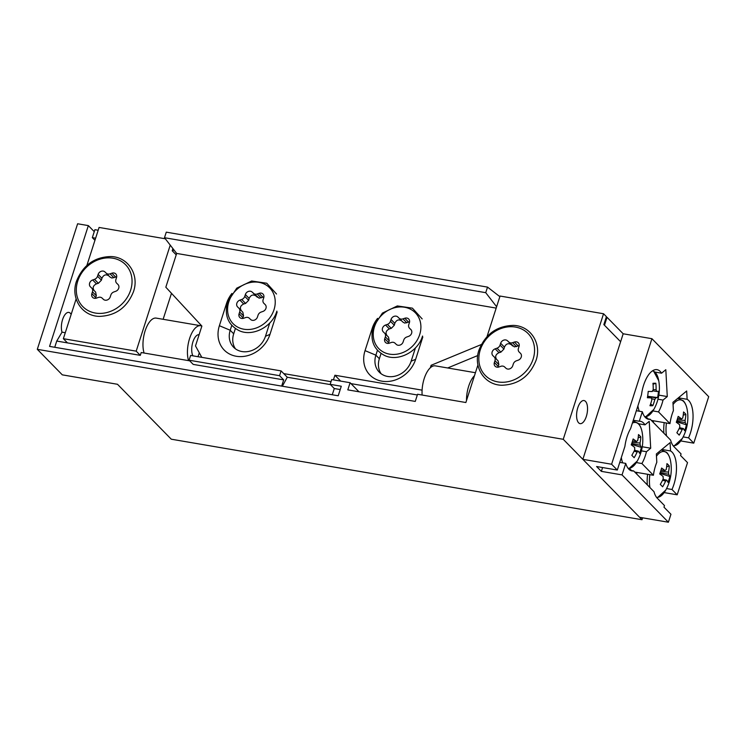 <?xml version="1.0" encoding="UTF-8"?>
<svg xmlns="http://www.w3.org/2000/svg" width="746" height="746" viewBox="0 0 746 746"><rect width="100%" height="100%" fill="white"/><g stroke="black" fill="none" stroke-linecap="round" stroke-linejoin="round"><path stroke-width="1.12" d="M586.328 416.454A11.712 5.194 99.7 0 0 584.034 400.546A11.712 5.194 99.7 0 0 577.796 407.726A11.712 5.194 99.7 0 0 580.09 423.635A11.712 5.194 99.7 0 0 586.328 416.454M65.275 332.716L62.021 332.156A11.712 5.194 -80.3 0 1 62.58 319.596A11.712 5.194 -80.3 0 1 68.828 312.406A11.712 5.194 -80.3 0 1 71.15 314.439M189.708 360.831L141.208 352.532L140.304 355.357L56.743 341.062L54.738 347.282M189.092 360.206L190.622 355.441L281.093 370.911L279.564 375.686L189.092 360.206L193.205 364.402L283.676 379.882L281.68 386.102M642.008 519.729L563.249 439.301L37.3 349.324L62.291 374.846L117.495 384.283L171.272 439.198L642.008 519.729L642.623 517.817M282.361 386.223L287.275 377.234L281.093 370.911M287.275 377.234L330.431 384.61M94.257 231.652L88.345 225.609L49.562 346.396L338.218 395.781L341.286 386.241L330.161 384.339L331.7 379.574L350.098 382.717L358.975 391.781M350.098 382.717L347.804 389.869L415.27 401.413L417.564 394.261L465.868 402.523L477.934 364.934M88.345 225.609L77.612 223.772L37.3 349.324M563.249 439.301L603.551 313.749L500.053 296.041L487.035 336.577M340.223 389.552L334.273 388.535L332.278 394.765M334.273 388.535L330.161 384.339M165.323 238.785L99.078 227.446L86.881 265.427M140.304 355.357L136.192 351.161L63.363 338.693L76.129 298.922M136.192 351.161L170.237 245.136M680.762 440.933L693.771 443.161L708.7 396.676L651.92 338.693L623.171 333.779L607.03 317.302L604.484 325.247L620.616 341.724L603.85 324.603L606.405 316.658L603.551 313.749M173.501 249.35L172.839 251.411L176.215 254.852L172.205 250.759L172.904 248.586M56.743 341.062L62.021 332.156M67.476 342.899L63.363 338.693M283.676 379.882L279.564 375.686M192.925 355.833A11.712 5.194 -80.3 0 1 192.729 342.489A11.712 5.194 -80.3 0 1 199.107 334.693M422.133 395.044A20.823 9.232 -80.3 0 1 435.3 365.857L475.435 372.72M466.511 400.518A20.823 9.232 -80.3 0 1 474.484 375.695M417.331 394.979L350.993 383.63L417.331 394.979M188.542 360.635A20.823 9.232 -80.3 0 1 189.913 337.546A20.823 9.232 -80.3 0 1 200.702 325.722A20.823 9.232 -80.3 0 1 201.868 326.105M144.071 353.026A20.823 9.232 -80.3 0 1 145.442 329.937A20.823 9.232 -80.3 0 1 156.231 318.113L200.702 325.722M163.132 319.297L171.477 293.299M199.285 352.793L198.026 356.709M331.019 381.691L283.732 373.606M235.475 348.858A19.955 17.037 135.6 0 1 233.694 333.807L235.372 328.566M381.15 373.783A19.955 17.037 135.6 0 1 379.36 358.723L381.047 353.483M447.675 367.974L477.729 355.553M499.857 296.656L487.52 287.107L166.283 232.155L164.493 237.713L176.671 253.435L165.826 287.21L201.877 326.067L195.499 345.939L201.802 357.353M487.52 287.107L485.73 292.674L164.493 237.713M496.183 308.098L176.671 253.435M485.73 292.674L496.622 306.737M422.096 337.332L422.796 337.043L415.653 359.292A28.637 24.441 135.6 0 1 381.933 381.187A28.637 24.441 135.6 0 1 365.046 350.629L372.198 328.38A28.637 24.441 135.6 0 1 377.588 318.365M276.43 312.415L277.12 312.117L269.977 334.367A28.637 24.441 135.6 0 1 236.258 356.262A28.637 24.441 135.6 0 1 219.38 325.713L226.523 303.463A28.637 24.441 135.6 0 1 231.922 293.439M422.096 390.149L334.907 375.238L333.425 379.863M481.329 344.54L431.113 365.288L430.302 367.806M340.661 381.103L334.907 375.238M432.232 366.426L431.113 365.288M377.439 350.312L375.881 355.171A19.955 17.037 -44.4 0 0 379.257 372.151A19.955 17.037 -44.4 0 0 396.975 375.62A19.955 17.037 -44.4 0 0 411.149 361.204L415.419 347.916M231.773 325.396L230.206 330.254A19.955 17.037 -44.4 0 0 233.582 347.235A19.955 17.037 -44.4 0 0 251.309 350.704A19.955 17.037 -44.4 0 0 265.473 336.287L269.744 322.99M607.03 317.302L606.237 317.171M98.174 230.253L94.891 229.693L92.336 237.638L94.947 240.305M95.628 238.198L92.336 237.638M630.398 470.372L633.652 470.931L654 491.698A25.168 11.153 -80.3 0 0 657.291 498.235L664.49 505.583L663.977 507.168L670.943 514.274L668.388 522.228L639.639 517.304L582.859 459.331L623.171 333.779M602.572 467.537L601.351 471.36L622.043 474.904L625.745 463.397A25.168 11.153 99.7 0 0 628.822 469.169A25.168 11.153 99.7 0 0 631.983 470.922A25.168 11.153 99.7 0 0 633.652 470.931M646.987 418.72L650.242 419.28L670.579 440.047A25.168 11.153 -80.3 0 0 673.88 446.584L681.079 453.932L680.566 455.517L687.523 462.623L677.191 494.812L671.978 489.488L666.57 488.555M634.781 472.078L653.403 475.267L641.905 463.527A25.168 11.153 99.7 0 0 646.456 451.722L650.698 448.215L649.225 421.35L644.982 424.847A25.168 11.153 99.7 0 0 640.469 421.313A25.168 11.153 99.7 0 0 639.275 421.257L642.325 411.745A25.168 11.153 99.7 0 0 645.411 417.518A25.168 11.153 99.7 0 0 648.563 419.271A25.168 11.153 99.7 0 0 650.242 419.28M646.26 416.986L648.153 418.926M601.351 471.36L596.604 466.52L617.306 470.064L611.608 464.245L582.859 459.331M629.671 468.637L631.573 470.577M651.361 420.427L669.983 423.616A25.168 11.153 -80.3 0 1 673.396 410.645L672.939 402.336L686.674 390.997L687.131 399.306A25.168 11.153 -80.3 0 1 688.558 437.837L683.149 436.904M693.771 443.161L688.558 437.837M651.92 338.693L611.608 464.245M669.983 423.616L658.485 411.876A25.168 11.153 99.7 0 0 663.035 400.07L667.278 396.564L665.814 369.699L661.562 373.196A25.168 11.153 99.7 0 0 657.049 369.662A25.168 11.153 99.7 0 0 641.485 394.727L630.622 428.577A25.168 11.153 99.7 0 0 624.906 446.378L617.306 470.064M687.131 399.306L678.422 397.814M653.403 475.267A25.168 11.153 -80.3 0 1 656.806 462.296L656.349 453.988L670.095 442.648L670.542 450.957A25.168 11.153 -80.3 0 1 671.978 489.488M670.542 450.957L661.842 449.465M636.347 462.576L641.905 463.527M641.383 450.854L646.456 451.722M639.275 421.257L633.298 420.24M644.982 424.847L638.595 423.756M652.927 410.925L658.485 411.876M657.972 399.203L663.035 400.07M661.562 373.196L655.174 372.105M622.043 474.904L668.388 522.228M636.357 410.72L642.325 411.745M619.767 462.371L625.745 463.397M664.173 492.584L677.191 494.812M667.278 396.564L658.83 395.119M650.698 448.215L642.25 446.77M653.216 370.417L658.765 380.786A23.21 10.285 99.7 0 0 652.461 370.874M644.637 416.613A23.21 10.285 99.7 0 0 645.337 416.65A23.21 10.285 99.7 0 0 653.878 409.349L645.197 417.294M647.603 396.48L655.771 397.814A5.856 2.602 99.7 0 1 654.783 399.492A43.268 38.652 -90.9 0 1 652.843 405.665A42.55 11.237 -147.9 0 1 649.962 405.712A43.268 38.652 89.1 0 0 651.901 399.539A5.856 2.602 99.7 0 1 651.361 397.879A43.268 3.208 7.6 0 1 647.379 397.739A42.55 25.597 -85.6 0 0 647.882 394.578A42.55 25.597 -85.6 0 0 648.227 391.389A43.268 3.208 -172.4 0 0 652.209 391.529A5.856 2.602 99.7 0 1 653.198 389.85A43.268 38.652 89.1 0 0 652.955 383.304A42.55 5.595 -16.2 0 1 655.837 383.257L653.048 384.265M655.771 397.814A43.268 3.208 7.6 0 0 657.571 397.581A42.55 42.429 6.1 0 0 658.42 391.23A43.268 3.208 -172.4 0 1 656.62 391.464A5.856 2.602 99.7 0 0 656.079 389.804A43.268 38.652 -90.9 0 0 655.837 383.257M637.914 405.871A23.21 10.285 99.7 0 0 639.275 411.223M656.62 391.464L652.563 390.801M657.571 397.581L647.631 396.257M651.361 397.879L647.481 397.18M654.783 399.492L651.528 398.616M652.843 405.665L650.624 403.922M653.198 389.589L656.079 389.804M677.834 398.299L683.243 400.742C685.192 402.775 686.525 405.815 687.234 409.862L687.234 409.862A23.21 10.285 99.7 0 0 683.69 401.535A23.21 10.285 99.7 0 0 673.06 404.537M673.106 445.679A23.21 10.285 99.7 0 0 682.348 438.424A43.389 43.389 0 0 0 687.234 409.862M679.522 427.747L683.299 428.502A5.856 2.602 99.7 0 1 682.189 429.426A43.268 36.927 -44.4 0 1 679.205 435.132A42.55 2.005 -138.8 0 0 676.864 432.736A43.268 36.927 135.6 0 0 679.848 427.038A5.856 2.602 99.7 0 1 679.727 424.856A43.268 11.843 17.8 0 0 676.296 422.273A42.55 24.086 -60.9 0 0 677.312 419.336A42.55 24.086 -60.9 0 0 678.179 416.399A43.268 11.843 -162.2 0 1 681.62 418.982A5.856 2.602 99.7 0 1 682.73 418.058A43.268 36.927 135.6 0 0 683.532 411.978A42.55 18.837 -8.4 0 1 685.872 414.366L683.224 415.158M683.299 428.502A43.268 11.843 17.8 0 1 684.558 430.712A42.55 40.918 -165.6 0 0 685.621 427.812A42.55 40.918 -165.6 0 0 686.451 424.838A43.268 11.843 -162.2 0 0 685.192 422.628A5.856 2.602 99.7 0 0 685.07 420.446A43.268 36.927 -44.4 0 0 685.872 414.366M666.43 423.01A23.21 10.285 99.7 0 0 666.542 435.925M685.192 422.628L676.771 420.94M686.451 424.838L676.51 421.695M677.601 418.413L681.62 418.982M682.189 429.426L679.121 428.605M677.154 419.821L685.07 420.446M653.496 420.791A24.301 10.77 99.7 0 0 653.3 422.413M661.245 449.95L666.663 452.393C668.612 454.426 669.936 457.457 670.645 461.513L670.645 461.513A23.21 10.285 99.7 0 0 667.111 453.186A23.21 10.285 99.7 0 0 656.471 456.179M656.527 497.33A23.21 10.285 99.7 0 0 665.758 490.075A43.389 43.389 0 0 0 670.645 461.513M662.942 479.398L666.719 480.154A5.856 2.602 99.7 0 1 665.609 481.077A43.268 36.927 -44.4 0 1 662.625 486.784A42.55 2.005 -138.8 0 0 660.285 484.387A43.268 36.927 135.6 0 0 663.269 478.69A5.856 2.602 99.7 0 1 663.147 476.507A43.268 11.843 17.8 0 0 659.706 473.924A42.55 24.086 -60.9 0 0 660.732 470.987A42.55 24.086 -60.9 0 0 661.599 468.05A43.268 11.843 -162.2 0 1 665.031 470.623A5.856 2.602 99.7 0 1 666.15 469.71A43.268 36.927 135.6 0 0 666.952 463.63A42.55 18.837 -8.4 0 1 669.293 466.017L666.644 466.81M666.719 480.154A43.268 11.843 17.8 0 1 667.978 482.364A42.55 40.918 -165.6 0 0 669.031 479.464A42.55 40.918 -165.6 0 0 669.861 476.489A43.268 11.843 -162.2 0 0 668.602 474.279A5.856 2.602 99.7 0 0 668.491 472.097A43.268 36.927 -44.4 0 0 669.293 466.017M649.85 474.652A23.21 10.285 99.7 0 0 649.952 487.576M668.602 474.279L660.191 472.591M669.861 476.489L659.921 473.346M661.021 470.064L665.031 470.623M665.609 481.077L662.541 480.256M660.574 471.463L668.491 472.097M636.916 472.442A24.301 10.77 99.7 0 0 636.72 474.064M633.074 420.93L638.194 423.327C640.143 425.351 641.467 428.39 642.175 432.438L642.175 432.438A23.21 10.285 99.7 0 0 638.632 424.11A23.21 10.285 99.7 0 0 632.384 423.085M628.057 468.264A23.21 10.285 99.7 0 0 637.289 461A43.389 43.389 0 0 0 642.175 432.438M634.473 450.332L638.25 451.088A5.856 2.602 99.7 0 1 637.14 452.001A43.268 36.927 -44.4 0 1 634.156 457.708A42.55 2.005 -138.8 0 0 631.815 455.321A43.268 36.927 135.6 0 0 634.799 449.614A5.856 2.602 99.7 0 1 634.678 447.441A43.268 11.843 17.8 0 0 631.237 444.858A42.55 24.086 -60.9 0 0 632.263 441.912A42.55 24.086 -60.9 0 0 633.13 438.974A43.268 11.843 -162.2 0 1 636.562 441.557A5.856 2.602 99.7 0 1 637.681 440.644A43.268 36.927 135.6 0 0 638.483 434.564A42.55 18.837 -8.4 0 1 640.823 436.951L638.175 437.734M638.25 451.088A43.268 11.843 17.8 0 1 639.508 453.298A42.55 40.918 -165.6 0 0 640.562 450.388A42.55 40.918 -165.6 0 0 641.392 447.413A43.268 11.843 -162.2 0 0 640.133 445.203A5.856 2.602 99.7 0 0 640.021 443.031A43.268 36.927 -44.4 0 0 640.823 436.951M621.325 457.522A23.21 10.285 99.7 0 0 622.696 462.874M640.133 445.203L631.722 443.525M641.392 447.413L631.452 444.271M632.552 440.998L636.562 441.557M637.14 452.001L634.072 451.19M632.104 442.397L640.021 443.031M402.999 322.179L397.888 317.031L402.999 322.179L404.733 323.083L408.566 322.113L404.78 318.244L402.943 318.887L406.831 322.85M409.582 321.834L408.566 322.113M404.78 318.244A4.336 3.702 135.6 0 1 408.668 318.98A4.336 3.702 135.6 0 1 409.405 322.673A4.336 3.702 135.6 0 1 409.395 322.692L408.799 324.529A4.336 3.702 -44.4 0 0 408.789 324.547A4.336 3.702 -44.4 0 0 409.526 328.24A4.336 3.702 -44.4 0 0 409.591 328.305L411.251 329.993M410.953 329.62L410.822 329.49A4.336 3.702 135.6 0 1 410.887 329.555A4.336 3.702 135.6 0 1 411.624 333.248A4.336 3.702 135.6 0 1 408.584 336.362L406.756 337.015A4.336 3.702 -44.4 0 0 403.726 340.111L403.12 341.948A4.336 3.702 135.6 0 1 396.266 344.372L395.026 343.188A4.336 3.702 -44.4 0 0 391.202 342.507L389.375 343.16A4.336 3.702 135.6 0 1 385.477 342.414A4.336 3.702 135.6 0 1 384.75 338.712L388.545 342.582L389.225 340.838L388.507 337.127L384.619 333.164A4.336 3.702 -44.4 0 0 384.554 333.098L383.323 331.914A4.336 3.702 135.6 0 1 383.257 331.849A4.336 3.702 135.6 0 1 385.561 325.032L389.356 328.911C385.952 330.609 385.206 332.902 387.118 335.784M410.822 329.49L409.591 328.305M389.225 340.838L385.346 336.875L384.75 338.712M401.684 320.901C398.728 319.083 396.443 319.894 394.82 323.326L394.308 325.247L391.277 328.352L389.356 328.911M391.277 328.352L387.398 324.389L385.561 325.032M394.82 323.326L391.025 319.456L390.428 321.293L394.308 325.247M399.119 318.216A4.336 3.702 -44.4 0 0 402.943 318.887M387.398 324.389A4.336 3.702 -44.4 0 0 390.428 321.293M385.346 336.875A4.336 3.702 -44.4 0 0 384.619 333.164M391.025 319.456A4.336 3.702 135.6 0 1 397.888 317.031M257.333 297.253L252.213 292.106L259.067 298.167L262.9 297.197L259.104 293.318L257.277 293.971L261.156 297.934M263.916 296.917L262.9 297.197M259.104 293.318A4.336 3.702 135.6 0 1 263.002 294.064A4.336 3.702 135.6 0 1 263.73 297.757A4.336 3.702 135.6 0 1 263.73 297.775L263.133 299.603A4.336 3.702 -44.4 0 0 263.124 299.622A4.336 3.702 -44.4 0 0 263.86 303.314A4.336 3.702 -44.4 0 0 263.925 303.38L263.86 303.314M265.287 304.704L265.156 304.564A4.336 3.702 135.6 0 1 265.222 304.629A4.336 3.702 135.6 0 1 265.958 308.322A4.336 3.702 135.6 0 1 262.918 311.446L261.081 312.089A4.336 3.702 -44.4 0 0 258.051 315.194L257.454 317.022A4.336 3.702 135.6 0 1 250.591 319.456L249.36 318.262A4.336 3.702 -44.4 0 0 245.537 317.591L243.7 318.234A4.336 3.702 135.6 0 1 239.811 317.498A4.336 3.702 135.6 0 1 239.084 313.786L242.879 317.665L243.56 315.912L242.832 312.21L238.953 308.247A4.336 3.702 -44.4 0 0 238.888 308.182L237.657 306.988A4.336 3.702 135.6 0 1 237.592 306.923A4.336 3.702 135.6 0 1 239.895 300.116L243.69 303.986C240.287 305.692 239.541 307.986 241.452 310.868M265.156 304.564L263.925 303.38M243.56 315.912L239.68 311.959L239.084 313.786M256.009 295.985C253.062 294.166 250.777 294.968 249.145 298.409L248.642 300.33L245.602 303.435L243.69 303.986M245.602 303.435L241.723 299.472L239.895 300.116M249.145 298.409L245.359 294.53L244.763 296.367L248.642 300.33M253.454 293.29A4.336 3.702 -44.4 0 0 257.277 293.971M241.723 299.472A4.336 3.702 -44.4 0 0 244.763 296.367M239.68 311.959A4.336 3.702 -44.4 0 0 238.953 308.247M245.359 294.53A4.336 3.702 135.6 0 1 252.213 292.106M512.623 345.976L507.513 340.829L514.358 346.89L518.19 345.92L514.395 342.041L512.567 342.694L516.446 346.648M519.207 345.631L518.19 345.92M514.395 342.041A4.336 3.702 135.6 0 1 518.293 342.778A4.336 3.702 135.6 0 1 519.029 346.47A4.336 3.702 135.6 0 1 519.02 346.489L518.423 348.326A4.336 3.702 -44.4 0 0 518.414 348.345A4.336 3.702 -44.4 0 0 519.151 352.037A4.336 3.702 -44.4 0 0 519.216 352.103L519.151 352.037M520.577 353.418L520.447 353.287A4.336 3.702 135.6 0 1 520.512 353.352A4.336 3.702 135.6 0 1 521.249 357.045A4.336 3.702 135.6 0 1 518.209 360.169L516.381 360.812A4.336 3.702 -44.4 0 0 513.341 363.908L512.744 365.745A4.336 3.702 135.6 0 1 505.881 368.17L504.65 366.985A4.336 3.702 -44.4 0 0 500.827 366.314L498.99 366.957A4.336 3.702 135.6 0 1 495.102 366.221A4.336 3.702 135.6 0 1 494.374 362.509L498.169 366.379L498.85 364.635L498.132 360.933L494.244 356.961A4.336 3.702 -44.4 0 0 494.178 356.896L492.947 355.711A4.336 3.702 135.6 0 1 492.882 355.646A4.336 3.702 135.6 0 1 495.185 348.839L498.981 352.709C495.577 354.406 494.831 356.7 496.743 359.591M520.447 353.287L519.216 352.103M498.85 364.635L494.971 360.672L494.374 362.509M511.299 344.699C508.352 342.88 506.068 343.692 504.445 347.132L503.932 349.053L500.892 352.149L498.981 352.709M500.892 352.149L497.013 348.186L495.185 348.839M504.445 347.132L500.65 343.253L500.053 345.09L503.932 349.053M508.744 342.013A4.336 3.702 -44.4 0 0 512.567 342.694M497.013 348.186A4.336 3.702 -44.4 0 0 500.053 345.09M494.971 360.672A4.336 3.702 -44.4 0 0 494.244 356.961M500.65 343.253A4.336 3.702 135.6 0 1 507.513 340.829M110.11 277.12L104.999 271.973L110.11 277.12L111.853 278.025L115.686 277.055L111.891 273.185L110.063 273.829L113.942 277.792M116.702 276.775L115.686 277.055M111.891 273.185A4.336 3.702 135.6 0 1 115.779 273.922A4.336 3.702 135.6 0 1 116.516 277.615A4.336 3.702 135.6 0 1 116.507 277.633L115.91 279.47A4.336 3.702 -44.4 0 0 115.91 279.489A4.336 3.702 -44.4 0 0 116.637 283.182A4.336 3.702 -44.4 0 0 116.702 283.247L116.637 283.182M118.064 284.562L117.943 284.431A4.336 3.702 135.6 0 1 118.008 284.496A4.336 3.702 135.6 0 1 118.735 288.189A4.336 3.702 135.6 0 1 115.695 291.304L113.868 291.956A4.336 3.702 -44.4 0 0 110.837 295.052L110.24 296.889A4.336 3.702 135.6 0 1 103.377 299.314L102.146 298.13A4.336 3.702 -44.4 0 0 98.313 297.449L96.486 298.102A4.336 3.702 135.6 0 1 92.597 297.365A4.336 3.702 135.6 0 1 91.87 293.654L95.656 297.523L96.346 295.78L95.619 292.068L91.739 288.105A4.336 3.702 -44.4 0 0 91.674 288.04L90.434 286.856A4.336 3.702 135.6 0 1 90.369 286.79A4.336 3.702 135.6 0 1 92.681 279.974L96.467 283.853C93.063 285.55 92.317 287.844 94.229 290.726M117.943 284.431L116.702 283.247M96.346 295.78L92.467 291.817L91.87 293.654M108.795 275.843C105.848 274.024 103.554 274.836 101.932 278.267L101.419 280.188L98.388 283.293L96.467 283.853M98.388 283.293L94.509 279.33L92.681 279.974M101.932 278.267L98.136 274.397L97.539 276.234L101.419 280.188M106.23 273.157A4.336 3.702 -44.4 0 0 110.063 273.829M94.509 279.33A4.336 3.702 -44.4 0 0 97.539 276.234M92.467 291.817A4.336 3.702 -44.4 0 0 91.739 288.105M98.136 274.397A4.336 3.702 135.6 0 1 104.999 271.973M379.36 358.723L375.881 355.171L365.046 350.629M233.694 333.807L230.206 330.254L219.38 325.713M372.198 328.38L372.711 328.604M411.149 361.204L415.653 359.292M226.523 303.463L227.045 303.678M265.473 336.287L269.977 334.367M636.543 410.141A24.301 10.77 99.7 0 0 636.748 410.785M679.214 398.541A24.301 10.77 99.7 0 0 677.536 398.541M664.201 422.628A24.301 10.77 99.7 0 0 663.903 433.23M662.635 450.183A24.301 10.77 99.7 0 0 660.956 450.192M647.621 474.279A24.301 10.77 99.7 0 0 647.323 484.881M634.165 421.117A24.301 10.77 99.7 0 0 633.037 421.061M619.954 461.793A24.301 10.77 99.7 0 0 620.168 462.436M419.69 334.572A25.597 21.848 135.6 0 1 389.552 354.145A25.597 21.848 135.6 0 1 374.455 326.832A25.597 21.848 135.6 0 1 404.602 307.259A25.597 21.848 135.6 0 1 419.69 334.572M384.684 333.229L388.433 337.061M274.024 309.646A25.597 21.848 135.6 0 1 243.877 329.219A25.597 21.848 135.6 0 1 228.789 301.906A25.597 21.848 135.6 0 1 258.927 282.342A25.597 21.848 135.6 0 1 274.024 309.646M239.018 308.312L242.767 312.145M533.148 359.022A29.933 25.55 135.6 0 1 497.899 381.915A29.933 25.55 135.6 0 1 480.247 349.977A29.933 25.55 135.6 0 1 515.495 327.084A29.933 25.55 135.6 0 1 533.148 359.022M494.309 357.036L498.058 360.859M130.634 290.166A29.933 25.55 135.6 0 1 95.385 313.059A29.933 25.55 135.6 0 1 77.733 281.121A29.933 25.55 135.6 0 1 112.991 258.228A29.933 25.55 135.6 0 1 130.634 290.166M91.795 288.17L95.553 292.003M653.878 409.349A43.389 43.389 0 0 0 658.765 380.786M673.666 446.36L682.348 438.424M657.086 498.011L665.758 490.075M628.617 468.945L637.289 461M422.18 318.934L412.426 308.163L397.338 305.935L382.437 313.078L373.186 326.972C369.848 340.185 373.681 349.697 384.703 355.525C398.168 362.024 418.03 351.786 422.544 336.036M411.26 330.002L409.526 328.24M276.514 294.017L266.751 283.238L251.663 281.009L236.762 288.161L227.511 302.055C224.173 315.26 228.015 324.78 239.037 330.599C252.493 337.108 272.365 326.869 276.878 311.119M478.969 350.116C472.908 367.265 484.611 385.113 501.974 385.244C518.302 384.6 529.641 376.357 536.001 360.495C541.988 343.524 530.602 325.806 513.462 325.396C496.948 325.825 485.45 334.059 478.969 350.116M76.465 281.261C70.404 298.4 82.107 316.257 99.47 316.379C115.789 315.745 127.128 307.501 133.497 291.639C139.483 274.668 128.098 256.95 110.949 256.54C94.434 256.96 82.946 265.203 76.465 281.261"/></g></svg>
